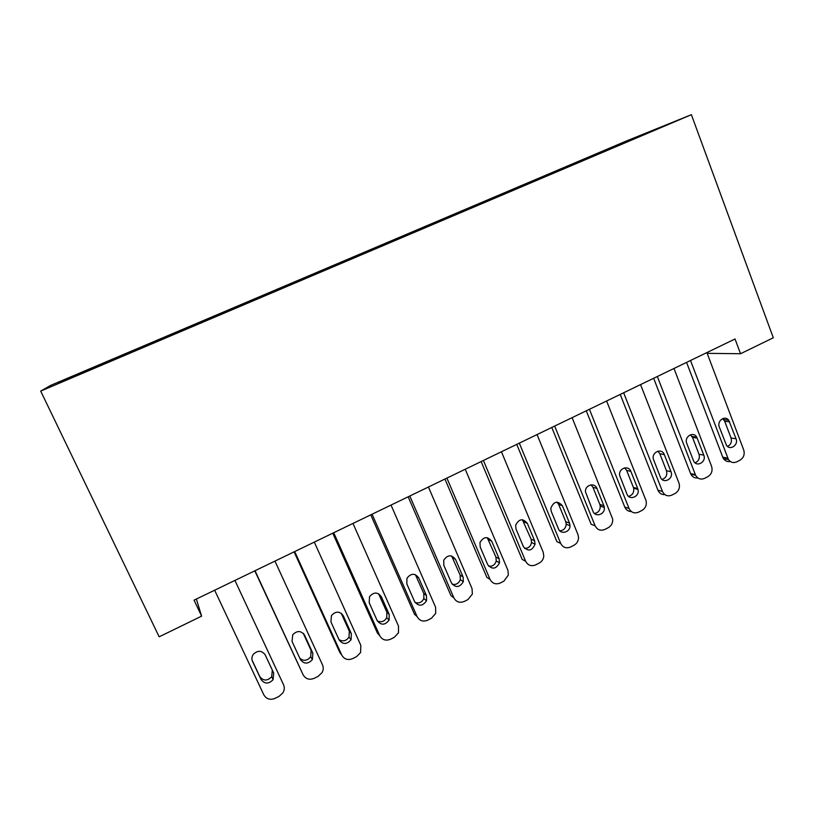 <?xml version="1.0" encoding="UTF-8"?>
<svg xmlns="http://www.w3.org/2000/svg" width="814" height="814" viewBox="0 0 814 814"><rect width="100%" height="100%" fill="white"/><g stroke="black" fill="none" stroke-linecap="round" stroke-linejoin="round"><path stroke-width="1.22" d="M626.414 140.985L50.733 385.358L40.7 391.096L691.381 114.693L626.414 140.985M633.261 138.96L592.49 155.616L106.492 361.945L106.838 362.688M633.292 138.411L659.778 127.696L622.751 143.559M62.393 381.41L61.65 381.115L58.303 383.15L105.433 363.278L622.761 143.427M61.65 381.115L106.492 361.945M707.183 353.337L740.537 353.734L735.042 338.99L194.047 600.162L201.618 616.147L196.357 599.043M130.362 351.943L130.657 352.564M169.882 335.164L170.197 335.775M208.76 318.661L209.086 319.261M246.998 302.421L247.344 303.012M284.625 286.447L284.992 287.016M321.652 270.726L322.029 271.286M358.099 255.25L358.486 255.8M393.966 240.018L394.363 240.568M408.16 233.994L408.557 234.534M429.273 225.03L429.69 225.559M443.243 219.098L443.661 219.627M464.041 210.266L464.448 210.775M477.798 204.426L478.225 204.945M40.7 391.096L159.168 636.813L201.618 616.147M740.537 353.734L773.3 337.779L691.381 114.693M106.339 362.149L106.624 362.779M592.49 155.616L592.704 156.186M560.113 169.363L560.337 169.933M527.258 183.313L527.482 183.883M493.905 197.476L494.139 198.046M460.032 211.854L460.276 212.434M425.651 226.445L425.915 227.096M390.73 241.28L391.025 241.982M355.26 256.339L355.555 257.041M319.23 271.632L319.536 272.344M282.631 287.169L282.946 287.891M245.441 302.961L245.767 303.683M207.651 318.996L207.987 319.729M169.251 335.307L169.587 336.029M130.22 351.872L130.566 352.604M706.888 352.574L743.711 449.949C744.932 454.385 743.691 457.804 739.977 460.205L736.782 461.843C733.475 463.258 730.707 462.515 728.479 459.615L690.506 360.49M686.568 362.393L722.761 457.203L727.706 458.109M736.049 438.777C738.736 444.993 730.056 450.936 726.475 445.309L719.322 427.024C716.696 420.96 724.928 414.987 728.703 420.187L736.049 438.777L731.053 438.024C732.051 441.89 730.87 444.688 727.523 446.428M722.71 418.599L724.684 421.235L731.053 438.024M730.28 461.467C727.513 461.996 725.264 461.07 723.534 458.699L722.761 457.203M673.982 368.467L711.578 466.341C712.83 470.807 711.568 474.257 707.804 476.689L704.558 478.357C700.762 479.894 697.771 478.866 695.604 475.264L657.336 376.495M653.652 378.276L690.608 473.585L695.329 474.633M703.774 455.128C706.694 461.864 696.703 467.674 693.609 461.019L686.751 443.365C683.882 436.772 693.467 430.901 696.794 437.189L703.774 455.128L699.002 454.243C700.03 458.323 698.717 461.192 695.064 462.84M690.516 434.737L692.49 437.362L699.002 454.243M697.842 477.93C694.78 478.286 692.46 477.045 690.883 474.206L690.608 473.585M640.557 384.595L678.947 482.997C680.219 487.484 678.947 490.964 675.132 493.437L671.835 495.126C667.663 496.744 664.539 495.512 662.443 491.422L623.656 392.765M620.227 394.414L657.966 490.221L662.443 491.422M671.001 471.733C674.104 478.897 663.023 484.544 660.398 477.106L653.581 459.717C650.793 452.523 661.721 447.313 664.295 454.588L671.001 471.733L666.452 470.706C667.511 475.04 666.056 477.96 662.087 479.477M657.865 451.159L659.798 453.693L666.452 470.706M664.875 494.627C661.67 494.78 659.36 493.315 657.966 490.221M606.603 400.987L646.102 500.793C646.886 505.016 645.502 508.231 641.941 510.429L638.593 512.148C634.36 513.807 631.176 512.576 629.039 508.465L589.428 409.279M586.284 410.805L624.806 507.122L629.039 508.465M637.708 488.603L637.973 489.438C640.048 496.56 629.405 501.048 626.943 494.057L619.719 475.62C618.08 468.508 628.53 464.601 630.881 471.408L637.708 488.603L633.404 487.423L633.668 488.258C634.187 492.541 632.488 495.238 628.561 496.357M624.735 467.847L626.627 470.37L633.404 487.423M631.349 511.548C628.306 511.507 626.129 510.032 624.806 507.122M572.11 417.643L612.657 519.017C612.942 522.883 611.477 525.773 608.241 527.706L604.833 529.446C600.539 531.125 597.293 529.904 595.115 525.773L554.66 426.068M551.79 427.452L591.127 524.277L595.115 525.773M603.886 505.738L604.314 507.458C605.402 514.397 595.268 517.836 592.958 511.284L585.47 491.798C584.849 484.951 594.708 482.102 596.916 488.461L603.886 505.738L599.837 504.405L600.264 506.115C600.264 510.286 598.341 512.739 594.474 513.471M591.106 484.829L592.918 487.271L599.837 504.405M537.057 434.564L577.95 534.533L578.551 537.484C578.449 540.974 576.933 543.559 573.992 545.248L570.543 547.018C566.168 548.728 562.871 547.517 560.653 543.365L519.322 443.131M516.748 444.373L556.918 541.707L560.653 543.365M569.535 523.148L570.014 525.712C570.258 532.376 560.632 534.94 558.424 528.774L551.261 511.375L550.793 508.312C553.724 501.241 557.6 500.396 562.413 505.769L569.535 523.148L565.74 521.662L566.218 524.206C565.761 528.255 563.624 530.463 559.798 530.82M557 502.116L558.669 504.426L565.74 521.662M501.434 451.76L543.213 552.258L543.793 556.155C543.406 559.269 541.88 561.568 539.204 563.064L535.693 564.865C531.257 566.615 527.899 565.404 525.63 561.233L483.414 460.47M481.135 461.558L522.171 559.411L525.63 561.233M534.625 540.832L535.073 544.169C531.99 551.047 528.082 551.841 523.341 546.55L516.025 529.059L515.638 525.203C518.986 518.732 522.893 518.121 527.36 523.371L534.625 540.832L531.094 539.183L531.542 542.5C530.677 546.438 528.337 548.402 524.542 548.402M522.385 519.729L531.094 539.183M465.232 469.24L507.905 570.278L508.394 575.02L503.856 581.176L500.284 583.007C495.777 584.788 492.358 583.587 490.038 579.395L446.906 478.083M444.943 479.039L486.864 577.401L490.038 579.395M499.155 558.811L499.511 562.83C496.082 569.2 492.144 569.8 487.688 564.621L480.209 547.028L479.975 542.5C483.628 536.538 487.545 536.131 491.737 541.249L499.155 558.811L495.899 556.99L496.255 560.978C495.004 564.845 492.48 566.585 488.675 566.208M487.26 537.667L495.899 556.99M428.439 487.006L472.028 588.583L472.374 594.078L467.928 599.582L464.306 601.434C459.717 603.255 456.237 602.055 453.876 597.852L409.808 496.001M408.16 496.794L450.976 595.675L453.876 597.852M463.115 577.075L463.319 581.695C459.625 587.627 455.677 588.054 451.455 582.977L443.813 565.303L443.752 560.185C447.629 554.67 451.556 554.415 455.525 559.422L463.115 577.075L460.144 575.081L460.348 579.67C458.74 583.485 456.023 585.012 452.177 584.238M451.607 555.972L460.144 575.081M391.025 505.067L435.571 607.193L435.734 613.339L431.42 618.284L427.737 620.176C423.066 622.028 419.525 620.838 417.114 616.605L372.079 514.214M370.767 514.845L414.519 614.255L417.114 616.605M426.475 595.634L426.526 600.783C422.619 606.328 418.65 606.613 414.621 601.648L406.817 583.872L406.949 578.255C410.999 573.117 414.926 572.995 418.722 577.889L426.475 595.634L423.799 593.467L423.85 598.575C421.876 602.391 418.945 603.693 415.069 602.482M415.405 574.664L423.799 593.467M352.981 523.433L398.504 626.108L398.473 632.824L394.302 637.301L390.557 639.224C385.805 641.106 382.204 639.926 379.741 635.683L333.72 532.732M332.753 533.201L377.452 633.139L379.741 635.683M389.224 614.509L389.112 620.105C385.042 625.325 381.064 625.488 377.177 620.614L369.2 602.747L369.515 596.703C373.718 591.88 377.645 591.87 381.308 596.672L389.224 614.509L386.853 612.159L386.742 617.704C384.381 621.56 381.247 622.629 377.33 620.94M378.622 593.762L386.853 612.159M314.296 542.114L360.826 645.339L360.592 652.563L356.563 656.633L352.757 658.587C347.924 660.51 344.261 659.34 341.748 655.067L294.709 551.566M294.098 551.861L339.774 652.34L341.748 655.067M351.363 633.699L351.078 639.692C346.866 644.627 342.877 644.698 339.102 639.906L330.952 621.947L331.461 615.526C335.765 610.968 339.703 611.049 343.264 615.76L351.363 633.699L349.298 631.155L349.023 637.097C346.255 641.005 342.898 641.849 338.97 639.611M341.229 613.278L349.298 631.155M274.949 561.1L322.507 664.885C323.585 667.429 323.443 669.983 322.079 672.557L318.193 676.292L314.326 678.276C309.412 680.239 305.677 679.069 303.113 674.786L255.026 570.726M254.782 570.838L303.113 674.786M312.851 653.204L312.403 659.544C308.079 664.255 304.08 664.244 300.397 659.523L292.063 641.463L292.735 634.727C297.151 630.382 301.099 630.535 304.578 635.185L312.851 653.204L311.121 650.478L310.683 656.756C307.356 660.826 303.744 661.344 299.837 658.322M303.235 633.282L311.121 650.478M234.92 580.423L283.547 684.767C284.697 687.464 284.493 690.15 282.916 692.836L279.171 696.285L275.234 698.3C270.248 700.294 266.432 699.145 263.817 694.841L214.652 590.211M273.697 673.056L273.087 679.7C268.661 684.208 264.631 684.126 261.019 679.476L252.503 661.314C251.485 658.913 251.77 656.572 253.347 654.293C257.845 650.132 261.813 650.345 265.232 654.924L273.697 673.056L272.303 670.115L271.703 676.699C267.307 681.165 263.319 681.094 259.737 676.475L252.096 660.185M264.998 654.466L272.303 670.115M729.639 421.845L724.684 421.235M697.232 438.115L692.49 437.362M664.316 454.629L659.818 453.744M630.881 471.408L626.627 470.37M596.916 488.461L592.918 487.271M562.413 505.769L558.669 504.426M527.36 523.371L523.88 521.866M491.737 541.249L488.532 539.58M455.525 559.422L452.615 557.58M418.722 577.889L416.107 575.874M381.308 596.672L378.998 594.474M343.264 615.76L341.269 613.38M304.578 635.185L303.622 633.699M261.019 679.476L259.737 676.475M723.534 458.699L728.479 459.615M728.703 420.187L723.748 419.586M690.883 474.206L695.604 475.264M696.794 437.189L692.053 436.457M664.295 454.588L659.798 453.693M637.973 489.438L633.668 488.258M604.314 507.458L600.264 506.115M570.014 525.712L566.218 524.206M535.073 544.169L531.542 542.5M499.511 562.83L496.255 560.978M463.319 581.695L460.348 579.67M426.526 600.783L423.85 598.575M389.112 620.105L386.742 617.704M351.078 639.692L349.023 637.097M312.403 659.544L310.683 656.756M273.087 679.7L271.703 676.699"/></g></svg>
